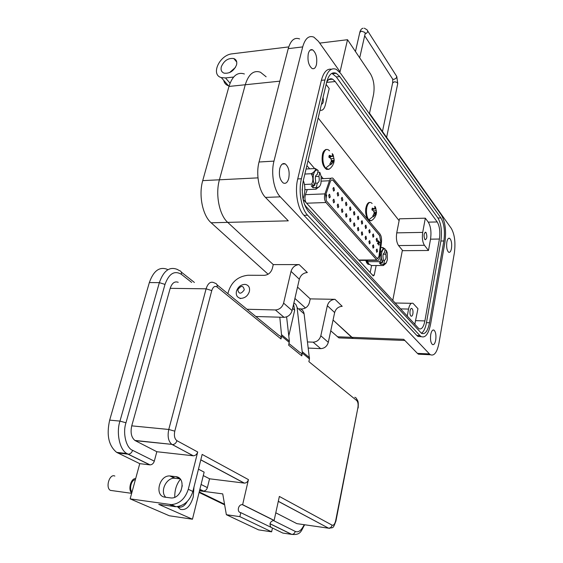 <?xml version="1.0" encoding="UTF-8"?>
<svg xmlns="http://www.w3.org/2000/svg" width="563" height="563" viewBox="0 0 563 563"><rect width="100%" height="100%" fill="white"/><g stroke="black" fill="none" stroke-linecap="round" stroke-linejoin="round"><path stroke-width="0.84" d="M371.587 265.511L370.165 272.548M306.87 165.592L309.657 168.823M318.165 117.998L399.118 220.675M402.39 250.218L392.756 300.551M308.003 160.814L314.626 168.555M321.093 176.12L323.261 178.661M376.147 265.532L374.226 275.117L373.269 275.94L303.091 199.365M329.545 168.872L328.806 169.336L325.555 168.168C323.099 164.558 322.353 159.934 323.317 154.311C324.802 149.357 326.878 148.189 329.538 150.814M330.333 164.403L329.911 163.784L331.037 161.996L331.41 159.899L330.432 158.21L328.841 157.14L329.264 155.311L332.226 156.31L332.599 155.135L332.226 153.622L333.099 154.698L334.204 160.145L333.739 163.115L333.732 162.243L333.134 162.01L330.791 164.853L330.333 164.403L325.555 168.168M332.226 156.31L328.968 157.218M330.91 156.106L328.926 156.591M333.099 154.698L332.564 154.874M332.05 163.228L330.375 163.108M333.134 162.01L331.107 161.708M331.276 161.736L331.368 161.243L334.148 161.299M334.204 160.145L331.304 160.722M333.95 158.428L330.784 158.752M333.606 156.38L332.015 156.366M330.27 156.852L330.242 158.069M371.819 220.393L371.2 220.745L368.737 219.816C366.654 216.706 366.02 212.518 366.837 207.261C368.103 202.567 369.863 201.308 372.122 203.489M373.156 216.382L372.805 215.854L373.839 214.2L374.184 212.279L373.325 210.766L371.904 209.83L372.256 208.113L374.881 208.901L374.775 206.29L375.514 207.205L376.527 212.216L376.049 214.897L376.119 214.186L375.648 214.067L373.55 216.755L373.156 216.382L368.737 219.816M374.881 208.901L371.932 209.605M373.733 208.789L372.002 209.162M375.514 207.205L375.092 207.339M374.698 215.242L373.304 215.115M375.648 214.067L373.938 213.778M374.071 213.138L376.401 213.187M376.527 212.216L374.142 212.631M376.337 210.696L373.438 210.935M376.021 208.803L374.93 208.774M372.896 209.373L372.875 210.449M380.152 253.505C381.44 256.306 381.355 259.022 379.898 261.64L382.122 262.858L382.523 262.52C381.313 259.902 381.003 256.777 381.601 253.153C382.404 249.775 383.6 248.403 385.191 249.05L382.72 247.481C383.382 248.945 382.573 250.486 380.314 252.097M384.958 250.211L386.197 250.204L387.217 252.632L387.358 259.81L386.295 262.822L383.403 264.321L383.333 265.532L371.65 265.532C369.18 264.455 367.963 263.322 367.998 262.126L367.442 260.366M383.234 254.223L385.732 254.209C386.352 257.404 385.951 259.423 384.536 260.275L382.967 260.282M367.055 260.366L368.378 263.315M382.72 247.481L380.848 247.495M379.898 261.64L368.16 261.661M382.122 262.858L379.349 262.865L380.637 264.321L383.403 264.321M383.333 265.532L385.887 263.393M386.457 250.535L385.732 254.209M382.523 262.52L383.255 258.811C382.636 255.595 383.037 253.568 384.459 252.731L385.191 249.05M380.637 264.321L380.926 262.865M384.536 260.275L383.804 263.977M365.739 260.373L366.858 263.167L367.28 263.167L366.154 260.373M367.688 262.998L367.681 264.075L369.039 264.406M368.842 263.836L367.681 264.075M367.836 262.822L367.28 263.167M321.311 181.131L329.468 180.751C330.34 178.45 331.48 177.598 332.881 178.197L379.934 233.941C381.257 235.813 381.77 238.522 381.475 242.062L379.652 257.537C379.11 259.817 378.294 260.753 377.196 260.338L376.738 259.965L358.68 260.022M377.653 258.741L379.082 256.221L377.358 258.656L377.055 258.403L326.343 200.843L325.653 195.094L330.185 181.962C330.84 180.23 331.691 179.59 332.747 180.04L379.624 235.475L380.785 241.569L379.082 256.221M332.951 188.45L333.859 187.556L334.478 190.238L333.57 191.131L332.951 188.45M337.195 193.419L338.089 192.525L338.694 195.178L337.793 196.072L337.195 193.419M341.368 198.31L342.248 197.416L342.846 200.041L341.959 200.942L341.368 198.31M345.471 203.123L346.344 202.23L346.928 204.833L346.055 205.727L345.471 203.123M349.517 207.867L350.383 206.973L350.953 209.549L350.087 210.442L349.517 207.867M353.501 212.54L354.352 211.646L354.915 214.193L354.064 215.087L353.501 212.54M357.428 217.135L358.265 216.241L358.814 218.761L357.977 219.661L357.428 217.135M361.291 221.667L362.122 220.773L362.656 223.265L361.826 224.165L361.291 221.667M365.098 226.122L365.915 225.235L366.443 227.705L365.626 228.599L365.098 226.122M368.842 230.52L369.652 229.627L370.173 232.076L369.363 232.969L368.842 230.52M372.537 234.848L373.339 233.955L373.846 236.383L373.051 237.276L372.537 234.848M328.701 195.255L329.629 194.348L330.249 197.036L329.32 197.944L328.701 195.255M333.007 200.21L333.929 199.302L334.535 201.962L333.613 202.87L333.007 200.21M337.251 205.087L338.152 204.172L338.75 206.811L337.842 207.719L337.251 205.087M341.424 209.886L342.311 208.972L342.895 211.582L342.001 212.49L341.424 209.886M345.527 214.609L346.407 213.701L346.984 216.283L346.097 217.191L345.527 214.609M349.574 219.26L350.439 218.353L351.002 220.907L350.137 221.815L349.574 219.26M353.557 223.842L354.416 222.934L354.964 225.46L354.106 226.375L353.557 223.842M357.477 228.353L358.321 227.445L358.863 229.95L358.019 230.858L357.477 228.353M361.34 232.793L362.178 231.893L362.706 234.37L361.868 235.278L361.34 232.793M365.148 237.171L365.971 236.27L366.492 238.726L365.661 239.634L365.148 237.171M368.892 241.485L369.708 240.577L370.222 243.012L369.405 243.92L368.892 241.485M372.586 245.735L373.389 244.828L373.895 247.241L373.086 248.142L372.586 245.735M376.183 239.113L376.971 238.226L377.47 240.626L376.682 241.52L376.183 239.113M376.225 249.923L377.02 249.015L377.513 251.401L376.717 252.308L376.225 249.923M360.538 260.015L358.983 260.352M306.075 202.624C304.829 200.203 304.618 197.55 305.442 194.657L307.264 189.569M329.468 180.751L324.928 193.89L305.442 194.657M306.603 203.201L325.963 202.525C324.401 200.189 324.056 197.31 324.928 193.89M325.963 202.525L376.738 259.965M380.785 241.569L379.005 256.221M380.701 241.576L379.624 235.475M333.437 180.617L379.546 235.482M333.352 180.624L332.029 179.886M377.907 241.478L378.399 242.695L377.963 244.068L377.428 243.441L377.935 243.645L378.167 242.927L377.794 241.33L378.463 240.788L378.681 242.111L378.308 241.02L377.766 241.478M326.533 194.819L326.076 198.472L326.533 194.819M379.849 242.512L378.667 243.835L378.822 244.778L379.378 244.56L378.864 245.179L378.547 243.723L379.511 242.498L378.976 241.485L379.849 242.512L378.561 243.645M378.463 240.788L378.526 241.372M377.935 243.645L377.463 243.279M378.245 242.695L377.85 243.934M326.674 194.981L325.998 197.958M378.941 241.633L379.694 242.512M379.216 244.581L378.885 245.186M317.799 172.095L319.826 172.348L321.135 176.374L321.001 183.074L320.446 184.84C319.362 187.247 318.011 188.028 316.399 187.183L315.942 187.57L316.075 189.196L319.749 186.135M304.857 174.051L311.219 173.728C313.267 177.106 313.401 180.575 311.628 184.15L314.281 185.677L314.731 185.29C313.162 182.088 312.761 178.471 313.535 174.446C314.569 170.737 316.125 169.4 318.186 170.427L315.28 168.52L306.054 169.02M314.731 185.29L315.688 181.195C314.879 177.415 315.4 175.177 317.243 174.488L316.934 174.502M314.281 185.677L311.24 185.811L312.908 187.704L315.942 187.57M304.463 184.467L311.628 184.15M316.075 189.196L304.872 189.675M315.28 168.52C315.843 170.139 314.492 171.877 311.219 173.728L313.535 174.446M313.373 185.72L312.908 187.704M315.484 176.515L318.89 176.402C319.693 180.153 319.179 182.384 317.342 183.095L315.224 183.193M317.342 183.095L316.399 187.183M317.243 174.488L318.186 170.427M315.618 176.064L315.498 176.571M319.826 172.348L318.89 176.402M268.101 274.223L211.153 222.786C202.631 215.566 198.443 195.094 202.729 180.632L228.965 86.442C232.371 75.885 237.516 71.726 244.398 73.978M343.634 338.089L338.933 337.899L330.755 330.826M305.463 307.975L294.906 298.439M211.153 222.786L227.712 222.371L273.266 264.603L227.712 222.371C219.331 215.073 215.207 194.39 219.422 179.794L245.264 84.753C248.614 74.105 253.674 69.925 260.444 72.219L266.123 76.786M337.343 336.773L351.692 337.328L333.05 320.044L353.254 338.462L351.692 337.328L403.727 339.327L417.422 353.381L418.429 354.19L421.413 354.331M300.551 308.939L301.838 308.974C305.618 308.672 308.13 306.582 309.376 302.711L310.227 298.883L297.517 287.088L310.227 298.883L334.992 299.326C331.114 299.65 328.567 301.761 327.342 305.674L320.826 335.787C319.566 339.799 316.997 341.924 313.098 342.163L307.588 341.938M357.864 338.637L353.254 338.462L357.864 338.637M236.453 291.254C237.903 287.046 240.633 284.751 244.645 284.378L245.735 284.491C248.832 285.427 250.049 287.742 249.395 291.444C247.938 295.702 245.186 298.003 241.14 298.362L240.162 298.256C237.002 297.327 235.763 294.991 236.453 291.254M244.279 289.825C240.978 294.308 238.818 294.273 237.797 289.741C241.084 285.272 243.244 285.3 244.279 289.825M316.441 64.689C317.405 57.806 316.139 52.859 312.634 49.854C310.677 49.08 309.235 50.332 308.306 53.619C307.328 60.53 308.587 65.491 312.078 68.496C314.07 69.284 315.519 68.017 316.441 64.689M288.756 178.358C289.818 171.659 288.643 166.838 285.237 163.896C282.809 162.855 280.993 164.382 279.783 168.485C278.713 175.206 279.874 180.04 283.266 182.989C285.737 184.045 287.566 182.503 288.756 178.358M435.713 340.059C436.304 335.147 435.727 331.832 433.982 330.115C432.546 329.559 431.462 331.044 430.723 334.57C430.132 339.503 430.702 342.825 432.447 344.542C433.897 345.098 434.988 343.606 435.713 340.059M451.477 248.424C452.033 243.441 451.413 240.063 449.619 238.304C448.38 237.832 447.451 239.106 446.839 242.111C446.276 247.115 446.888 250.5 448.683 252.266C449.936 252.731 450.864 251.45 451.477 248.424M235.447 67.419L229.528 72.62M221.343 66.687C224.067 60.6 228.226 57.883 233.8 58.538C236.361 59.572 237.269 61.705 236.53 64.935C233.828 71.015 229.69 73.76 224.109 73.155C221.491 72.113 220.562 69.953 221.343 66.687M302.19 190.393L302.211 188.964M426.085 232.603L425.719 232.266C423.862 233.244 423.566 235.63 424.833 239.437L425.192 239.761C427.043 238.789 427.345 236.404 426.085 232.603M412.876 313.844C413.207 311.205 412.876 309.411 411.877 308.461C411.081 308.151 410.483 308.918 410.075 310.762C409.744 313.408 410.075 315.21 411.067 316.153C411.87 316.462 412.475 315.695 412.876 313.844M429.449 353.93L280.304 196.846C273.878 190.47 270.754 173.172 273.977 161.124L302.69 46.905C305.146 38.418 308.883 35.166 313.901 37.158L318.433 41.331L340.059 71.79L347.526 39.713L370.56 74.013C373.825 79.847 374.81 86.716 373.529 94.626L369.504 113.24L451.237 228.318C454.672 234.363 455.706 242.597 454.348 253.012L439.006 342.98C437.127 352.276 434.27 356.196 430.442 354.746L429.449 353.93L417.422 353.381M273.977 161.124L259.043 162.003C255.771 173.953 258.945 191.103 265.476 197.416L288.291 220.837L227.712 222.371C219.331 215.073 215.207 194.39 219.422 179.794L245.264 84.753C248.614 74.105 253.674 69.925 260.444 72.219M227.846 293.647C230.739 282.598 237.431 276.468 247.931 275.251L264.293 275.342C268.248 274.948 270.916 272.717 272.295 268.628L273.266 264.603L299.15 264.582C295.082 264.997 292.373 267.263 291.022 271.38L283.604 303.112C282.211 307.342 279.473 309.622 275.391 309.953L246.96 309.249M331.438 69.242C326.913 68.51 323.556 72.212 321.374 80.34L297.728 178.928C294.562 191.364 297.637 208.986 303.943 215.305L416.817 335.464L418.006 336.456L421.265 336.667M334.992 299.326L342.198 306.314C338.356 306.617 335.837 308.7 334.647 312.564L328.299 342.353C327.068 346.315 324.527 348.406 320.678 348.638L308.348 348.075M299.15 264.582L307.342 272.527C303.323 272.914 300.649 275.145 299.326 279.22L292.12 310.586C290.754 314.766 288.059 317.011 284.019 317.321L255.855 316.512M239.395 298.045L240.57 298.601M259.043 162.003L288.228 48.657C290.719 40.233 294.526 36.996 299.629 38.953M283.794 163.523L283.682 163.988M233.624 77.054L225.496 77.94L221.294 77.588C210.323 74.731 219.654 54.766 232.273 53.816L288.735 46.905M319.7 43.112L347.526 39.713M419.914 335.576L307.588 215.207C301.304 208.873 298.249 191.209 301.402 178.745L324.942 79.974C327.462 70.861 331.269 67.328 336.364 69.383L340.566 73.289L441.399 215.101C445.263 221.878 446.431 230.971 444.904 242.386L430.618 324.006C428.542 334.028 425.375 338.222 421.103 336.568L419.914 335.576L416.817 335.464M229.099 85.984L228.501 85.815C225.883 84.907 224.285 83.085 223.722 80.361M443.862 240.978C445.157 231.316 444.165 223.631 440.892 217.916L339.799 76.568L336.294 73.317C331.98 71.578 328.764 74.569 326.646 82.275L303.253 180.829C301.022 193.609 302.753 203.841 308.447 211.519L421.49 333.338C425.079 334.732 427.753 331.206 429.513 322.754L443.862 240.978L440.892 241.013L426.465 322.669C425.41 328.25 423.721 331.79 421.391 333.282M331.874 73.324L336.301 76.927L437.908 217.994C441.195 223.694 442.187 231.372 440.892 241.013M304.379 204.207L306.005 206.501L418.928 328.722C421.588 329.756 423.58 327.152 424.889 320.91L439.421 239.036C440.386 231.857 439.647 226.164 437.198 221.942L335.224 81.536L332.649 79.172C330.27 78.095 328.257 79.2 326.596 82.472M396.746 232.857L399.484 218.817L425.325 218.177L428.267 222.146C430.758 226.347 431.511 232.012 430.533 239.162L428.478 250.486L402.784 250.69L398.562 245.574C396.563 242.505 395.958 238.269 396.746 232.857L422.7 232.399L425.325 218.177M326.139 84.408L329.207 88.539L325.337 104.957C324.218 109.145 322.451 110.883 320.03 110.158M407.225 316.23L408.548 309.073C409.561 304.484 411.053 302.577 413.031 303.344L417.95 308.686L414.776 324.422M303.316 180.54C304.97 184.847 305.301 189.379 304.316 194.144L303.077 199.408M321.417 104.296C323.218 103.669 323.76 101.396 323.035 97.483M428.478 250.486L424.439 245.292C422.524 242.181 421.94 237.889 422.7 232.399M193.968 487.079L193.215 497.059C190.259 506.538 185.994 510.62 180.406 509.325L177.401 506.658M174.755 497.242C174.636 490.035 176.522 484.053 180.413 479.296M199.569 490.556L203.44 491.056C205.361 490.943 206.677 489.796 207.388 487.614L209.556 478.796L244.37 483.117C246.383 483.012 247.741 481.844 248.438 479.613L242.639 504.68L274.125 520.402L279.368 496.446L332.107 525.152C333.648 525.582 334.837 524.083 335.675 520.676L357.906 407.675C358.399 404.361 358.012 401.989 356.738 400.56L308.876 361.636L309.467 358.948L302.359 353.128L301.754 355.851C302.028 353.972 301.353 352.804 299.734 352.339L289.009 343.585M286.609 316.87L289.375 341.136L288.643 345.189L301.754 355.851M289.276 342.417L281.648 336.167L281 338.975C281.303 337.04 280.62 335.844 278.966 335.386L217.036 284.822M197.712 451.998L188.295 489.261C185.213 498.719 179.569 503.843 171.349 504.624L130.144 498.86L139.751 463.652L150.068 464.883C152.087 464.728 153.502 463.49 154.304 461.153L156.831 451.723L193.327 455.798C195.452 455.657 196.909 454.39 197.712 451.998L176.93 440.688C176.092 443.151 174.586 444.46 172.426 444.608L193.116 455.784M188.295 489.261L192.87 491.464L202.159 454.418L248.438 479.613M274.125 520.402L273.836 520.374C270.099 521.486 269.142 523.787 270.951 527.278M242.639 504.68L242.343 504.652C238.128 504.3 236.573 512.246 240.795 512.647L239.866 516.651L226.361 514.709L258.558 529.874L271.619 531.831L272.457 528.01L282.795 533.055L285.624 533.478M240.795 512.647L272.457 528.01M226.361 514.709L222.73 493.885L199.506 490.816M169.836 475.953C159.055 475.123 154.199 496.172 165.058 497.185L171.265 497.988C182.25 498.6 186.642 477.396 175.804 476.664L169.836 475.953L174.46 478.205L180.061 478.881M174.46 478.205C166.345 477.741 159.646 491.365 165.761 497.284M192.87 491.464C189.865 500.753 184.249 505.841 176.029 506.728L158.752 504.364L192.455 519.22L204.144 472.139L198.458 469.183M279.811 317.201L281.648 336.167M293.893 302.845L295.835 304.435L297.053 307.201L302.359 353.128M299.544 308.608C302.162 309.368 303.689 311.121 304.111 313.88L309.467 358.948M199.232 491.935L224.538 504.237M271.619 531.831L239.866 516.651M275.786 512.809L296.884 523.646L329.629 528.347M298.242 523.836L296.884 523.646M273.189 520.416L295.251 531.416C298.362 532.774 301.353 530.529 304.21 524.695M199.105 492.449L224.644 504.842M203.292 475.58L209.556 478.796M192.455 519.22L169.329 515.764L130.144 498.86M281 338.975L217.093 287.003C214.813 285.638 213.032 286.834 211.758 290.592L174.783 431.159L168.766 429.47C167.331 436.388 168.351 441.357 171.828 444.369L135.282 440.66L156.831 451.723M191.659 282.443L181.328 274.287C174.41 270.233 168.97 273.611 164.994 284.406L125.971 422.785C122.474 433.137 126.189 448.071 132.608 450.33L154.304 461.153M135.282 440.66L134.895 440.435C131.341 437.423 130.292 432.56 131.742 425.853L170.188 288.333C171.996 283.027 174.678 281.014 178.218 282.309M167.302 269.346C159.505 266.376 153.523 270.775 149.35 282.549L109.672 420.118C106.33 435.03 108.659 445.776 116.654 452.363L139.751 463.652M288.784 335.949L294.674 310.199L293.583 304.189M187.148 501.654C184.826 505.63 182.194 507.453 179.252 507.129L177.556 506.883M114.852 476.073C109.658 473.265 105.147 487.607 110.397 490.38L112.748 490.704M135.352 479.775C131.496 479.43 128.857 489.029 132.045 491.893M135.662 478.649C130.989 477.91 127.717 489.803 131.735 493.033M180.871 491.147L182.285 485.609M179.47 506.264L179.252 507.129M372.509 275.11L374.226 275.117M380.243 252.724L381.601 253.153M369.525 264.392L368.096 264.075L368.111 262.837M368.012 262.069L367.343 260.366M228.965 86.442L279.853 81.163M202.729 180.632L257.981 177.866M386.619 137.337L397.654 84.007C397.752 82.655 396.605 81.924 394.22 81.825L392.608 83.021M367.745 31.021L395.951 75.21C397.351 76.934 396.662 78.32 393.882 79.376L392.735 79.193L391.911 77.919M359.799 32.443L361.439 31.106L365.042 32.485L365.155 33.639L359.694 57.827M364.282 28.185L366.914 29.712C368.329 31.254 367.716 32.689 365.07 34.012M280.304 196.846L265.476 197.416M327.342 305.674L334.647 312.564M291.022 271.38L299.326 279.22M302.69 46.905L288.228 48.657M307.588 215.207L303.943 215.305M301.402 178.745L297.728 178.928M324.942 79.974L321.374 80.34M225.496 77.94L230.056 83.183M313.098 342.163L320.678 348.638M328.299 342.353L320.826 335.787M275.391 309.953L284.019 317.321M292.12 310.586L283.604 303.112M437.908 217.994L440.892 217.916M339.799 76.568L336.301 76.927M426.465 322.669L429.513 322.754M326.639 82.395L335.224 81.536M428.267 222.146L437.198 221.942M430.533 239.162L439.421 239.036M415.783 320.657L424.889 320.91M424.439 245.292L398.562 245.574M408.548 309.073L400.455 308.89M174.783 431.159C173.89 435.713 174.6 438.887 176.93 440.688M200.787 459.887L244.166 483.096M169.716 504.511L174.403 506.609M211.758 290.592L206.1 288.819L168.766 429.47L131.742 425.853M217.093 287.003C217.48 284.906 216.797 283.639 215.038 283.189L213.884 282.654C210.478 281.268 207.888 283.323 206.1 288.819L170.188 288.333M289.375 341.136L281.746 334.872M309.544 357.695L302.444 351.868M356.738 400.56C356.949 398.836 356.295 397.738 354.774 397.274M357.906 407.675L335.963 520.902M335.675 520.676L335.935 521.049C332.853 528.903 333.746 527.475 328.56 528.171L278.291 501.359M332.107 525.152C331.551 527.116 330.368 528.122 328.56 528.171L278.305 501.281M282.795 533.055L291.585 534.364L270.001 523.787M203.208 491.035L199.858 489.395M201.082 484.469L207.388 487.614M175.184 478.261L170.568 476.002M175.804 476.664L179.843 478.649M149.821 464.862L127.998 454.165L117.758 452.983M304.111 313.88L297.123 307.658M295.251 531.416C294.688 533.337 293.541 534.329 291.796 534.393L291.585 534.364M132.608 450.33C131.763 452.736 130.306 454.017 128.244 454.179L126.9 453.546L116.654 452.363M125.971 422.785L119.968 421.103C116.055 432.602 119.638 449.978 126.9 453.546L150.068 464.883M164.994 284.406L159.35 282.647L119.968 421.103L109.672 420.118M181.328 274.287C181.736 272.274 181.117 271.049 179.47 270.62L177.162 269.367C169.435 266.376 163.495 270.803 159.35 282.647L149.35 282.549M294.674 310.199L292.619 308.383M333.655 163.087L332.494 165.747L330.664 167.978L328.806 169.336L326.519 169.364C322.74 166.557 321.396 161.595 322.486 154.473C322.803 152.13 323.985 150.448 326.026 149.441M375.971 214.869L374.824 217.402L373.023 219.493L371.2 220.745L369.398 220.738C367.773 221.231 364.352 213.145 366.041 207.395C366.731 204.446 367.843 202.771 369.37 202.391M367.097 260.366L367.998 262.126M369.518 264.392L367.963 264.251M333.43 187.57L333.859 187.556M337.673 192.539L338.089 192.525M341.84 197.43L342.248 197.416M345.949 202.244L346.344 202.23M349.996 206.987L350.383 206.973M353.979 211.653L354.352 211.646M357.899 216.248L358.265 216.241M361.763 220.78L362.122 220.773M365.563 225.242L365.915 225.235M329.193 194.362L329.629 194.348M333.5 199.316L333.929 199.302M337.737 204.186L338.152 204.172M341.91 208.986L342.311 208.972M346.013 213.708L346.407 213.701M350.059 218.36L350.439 218.353M354.036 222.941L354.416 222.934M357.955 227.452L358.321 227.445M361.819 231.893L362.178 231.893M365.619 236.27L365.971 236.27M331.114 178.281L321.382 178.745M377.196 260.338L359.06 260.395M404.846 340.474L338.933 337.899M364.676 35.765L392.735 79.193L392.7 82.592L382.467 131.489M396.767 76.385L397.745 83.563M355.45 51.507L359.912 31.95C360.524 29.797 361.58 28.551 363.072 28.227M312.634 49.854L310.143 50.149M285.237 163.896L282.274 164.065M433.982 330.115L432.863 330.08M449.619 238.304L448.591 238.318M233.8 58.538L236.741 62.043M425.719 232.266L425.107 232.273M411.877 308.461L411.222 308.447M430.442 354.746L418.429 354.19M418.006 336.456L421.103 336.568M221.294 77.588L228.501 85.815M332.775 73.683L336.294 73.317M332.649 79.172L328.757 79.573M411.405 303.316L395.015 302.993M242.343 504.652L273.836 520.374M200.808 459.802L244.37 483.117M171.349 504.624L176.029 506.728M134.895 440.435L171.828 444.369L193.327 455.798M356.576 398.773C357.801 401.236 358.617 400.434 358.167 407.992M270.015 523.71L291.796 534.393C301.261 535.343 301.099 530.437 304.703 524.765M199.879 489.31L203.44 491.056M194.418 282.471L181.265 272.049M131.651 493.336L110.397 490.38"/></g></svg>
